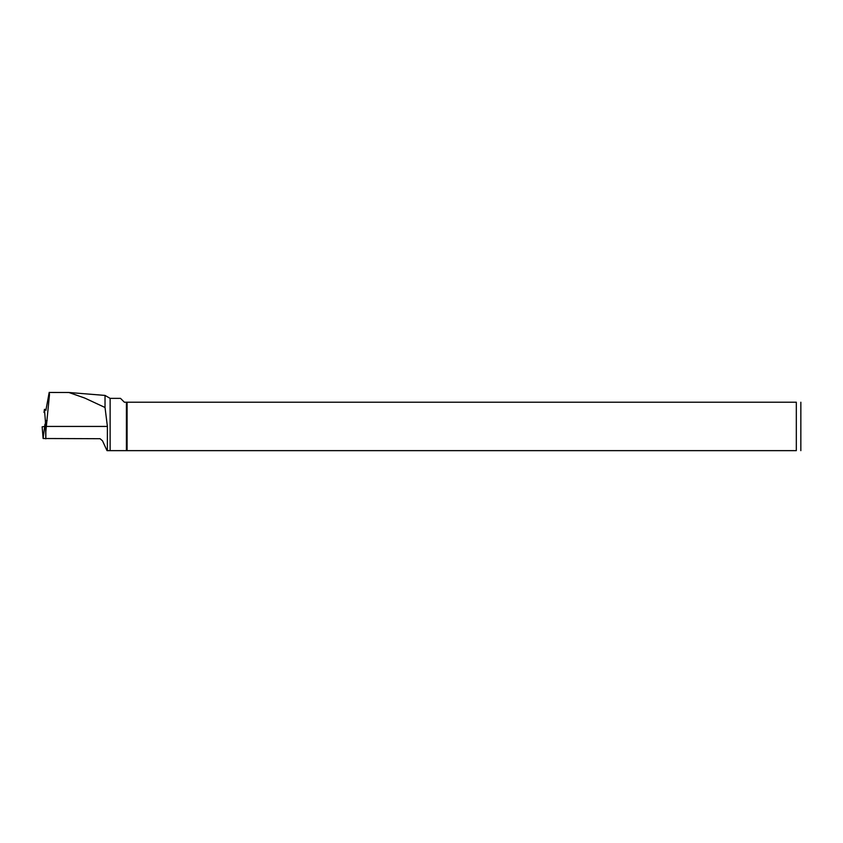 <?xml version="1.0" encoding="UTF-8"?>
<svg xmlns="http://www.w3.org/2000/svg" width="843" height="843" viewBox="0 0 843 843"><rect width="100%" height="100%" fill="white"/><g stroke="black" fill="none" stroke-linecap="round" stroke-linejoin="round"><path stroke-width="1.26" d="M45.996 409.529L44.437 409.35L45.374 420.752L47.166 420.531M44.437 409.35L44.005 412.469M44.668 426.463L42.15 426.8L43.109 438.497L48.262 438.529L43.109 438.497L42.15 426.8M45.374 420.752L45.838 438.824M126.408 450.647L127.093 450.647L127.093 402.206L126.408 402.206L126.408 450.647L110.127 450.647L110.127 398.37L105.027 395.42L105.027 407.496L84.69 398.033L68.873 392.49L49.21 392.459M126.408 402.206L124.353 402.206L120.517 398.37L110.127 398.37M110.127 450.647L107.019 450.647L102.498 440.805L100.064 438.708L45.838 438.518L45.838 427.959M107.377 450.647L107.398 426.432L105.027 407.496M127.093 402.206L796.319 402.206L796.319 450.647L127.093 450.647M800.85 402.227L800.839 450.647M796.319 402.206C802.188 402.206 802.188 402.206 796.319 402.206M796.319 450.647C802.178 450.647 802.178 450.647 796.319 450.647M45.838 431.595L49.463 394.83L49.21 392.353L45.891 410.362M43.109 438.497L44.964 424.166M46.481 426.432L107.398 426.432M105.027 395.42L68.863 392.49"/></g></svg>
